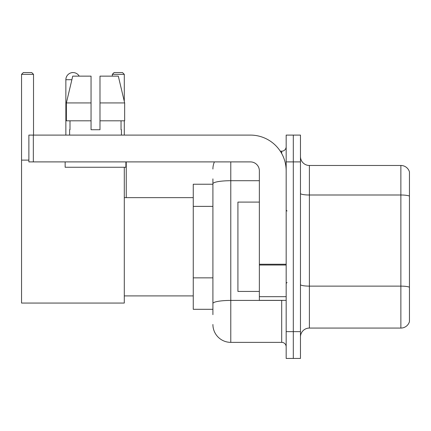 <?xml version="1.0" encoding="UTF-8"?>
<svg xmlns="http://www.w3.org/2000/svg" width="431" height="431" viewBox="0 0 431 431"><rect width="100%" height="100%" fill="white"/><g stroke="black" fill="none" stroke-linecap="round" stroke-linejoin="round"><path stroke-width="0.65" d="M212.909 314.662L212.909 183.811L212.909 184.231L193.255 184.231L193.255 309.302L212.909 309.302M286.168 331.638L286.168 358.441L293.312 358.441L293.312 331.638L293.312 358.441L300.461 358.441L300.461 331.638L293.312 331.638L293.312 161.9L293.312 331.638L286.168 331.638L286.168 161.9L293.312 161.9L293.312 135.097L293.312 161.9L300.461 161.9L300.461 331.638M300.461 161.9L300.461 135.097L286.168 135.097L286.168 161.9M230.779 161.9L230.779 342.359L281.696 342.359L281.696 300.369M280.274 151.179L281.696 151.179A4.466 4.466 0 0 0 286.168 146.712M212.909 306.624L212.909 303.521A17.865 3.103 180 0 1 230.779 300.418L281.696 300.418A4.466 0.776 0 0 0 283.248 300.369M259.365 180.708L230.779 180.708A17.865 3.103 180 0 0 212.909 183.811L212.909 178.87M286.168 346.826A4.466 4.466 0 0 0 281.696 342.359M212.909 169.044A17.865 17.865 0 0 1 214.401 161.9M230.779 342.359A17.865 17.865 0 0 1 212.909 324.489M300.461 336.999A8.932 8.932 0 0 1 309.393 328.066L400.873 328.066L400.873 165.472L309.393 165.472A8.932 8.932 0 0 1 300.461 156.539A8.932 8.932 0 0 0 309.393 165.472L309.393 328.066M409.45 171.904A8.932 8.932 0 0 0 400.873 165.472A8.932 8.932 0 0 1 409.45 171.904L409.45 321.634A8.932 8.932 0 0 1 400.873 328.066M409.45 196.24L409.45 287.24A8.932 1.552 180 0 0 400.873 286.125L309.393 286.125A8.932 1.552 -0 0 1 300.461 284.573M99.987 129.736L91.054 129.736L99.987 129.736L91.054 129.736L99.987 129.736L99.987 76.136L118.315 76.136L124.661 102.934L124.661 120.804L99.987 120.804M124.29 74.347L112.319 74.347L114.102 72.559L122.501 72.559L124.29 74.347L124.29 101.35L124.661 102.934L99.987 102.934M65.862 135.097L65.862 79.708A7.149 7.149 0 0 1 79.196 76.136M124.29 167.26L124.29 303.052L21.55 303.052L21.55 74.347L23.339 72.559L31.732 72.559L33.521 74.347L21.55 74.347M33.521 135.097L33.521 74.347M21.55 160.111L28.877 160.111M124.29 120.804L124.29 135.097M112.319 74.347L112.319 76.136M71.228 72.785A5.808 5.808 0 0 1 72.828 72.559A5.808 5.808 0 0 1 72.914 72.564M286.168 300.369L259.365 300.369L259.365 264.246L286.168 264.246M286.168 170.832A35.735 35.735 0 0 0 250.433 135.097L33.343 135.097L33.343 161.9L250.433 161.9A8.932 8.932 0 0 1 259.365 170.832L259.365 264.246M33.343 161.9L28.877 161.9L28.877 135.097L33.343 135.097M91.054 102.934L91.054 120.804L91.054 102.934L66.379 102.934L72.726 76.136L91.054 76.136L91.054 129.736M69.612 129.736L70 129.736L69.612 129.736L69.612 135.097M121.429 129.736L121.041 129.736L121.429 129.736L121.429 135.097M121.041 120.804L121.041 129.736M70 129.736L70 120.804M65.146 161.9L65.146 167.26L125.895 167.26L125.895 161.9M91.054 120.804L66.379 120.804L66.379 102.934L72.726 76.136M124.661 102.934L118.315 76.136M259.365 202.101L237.923 202.101L237.923 291.437L259.365 291.437M212.909 206.379L193.255 206.379M212.909 277.85L193.255 277.85M281.696 153.533L281.696 151.179M409.45 196.116A8.932 1.552 180 0 0 400.873 195.001L309.393 195.001A8.932 1.552 0 0 1 300.461 193.449M71.88 79.708L65.862 79.708M286.168 265.022L259.365 265.022M259.365 296.679L286.168 296.679M124.29 295.903L193.255 295.903M124.29 197.635L193.255 197.635M126.251 197.635L126.251 161.9M287.057 211.034L286.168 210.139M287.057 282.504L286.168 283.393"/></g></svg>
